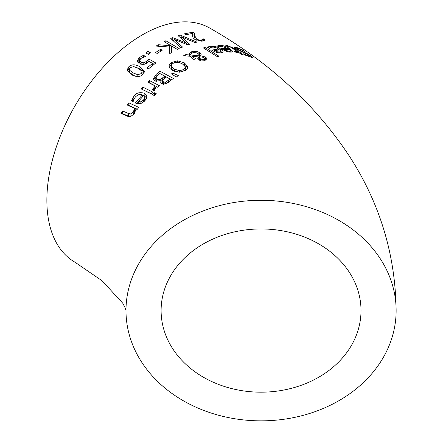 <?xml version="1.0" encoding="UTF-8"?>
<svg xmlns="http://www.w3.org/2000/svg" width="443" height="443" viewBox="0 0 443 443"><rect width="100%" height="100%" fill="white"/><g stroke="black" fill="none" stroke-linecap="round" stroke-linejoin="round"><path stroke-width="0.66" d="M148.25 62.086L148.926 61.35L154.136 64.263M139.617 62.518L141.112 64.628L141.112 62.363L143.803 62.806L143.803 64.545M137.485 62.086L140.021 59.29M143.803 62.806L146.611 61.367L148.926 59.118L148.926 61.35M148.926 59.118L155.82 62.972L148.483 68.864L146.91 68.006L152.525 63.421L152.525 65.531M152.525 63.421L148.959 61.439L143.886 64.523L139.285 63.908L137.241 60.968M137.247 61.106L139.218 57.64L143.477 55.309L145.376 56.383L140.736 58.537L139.617 60.58L139.617 62.84M139.611 62.679L139.611 60.42L141.112 62.363M143.477 55.309L143.477 57.036M230.764 51.759L231.29 52.152M224.285 49.461L226.877 50.757L229.552 51.238L230.764 50.751L229.585 49.455L224.285 49.461L224.285 50.474M230.764 50.751L230.764 52.158M226.877 50.757L226.877 51.504M228.295 48.603L221.384 46.227L219.767 46.593L219.152 47.174L217.308 46L219.889 45.28L222.751 45.557L227.497 47.251L230.127 48.774L232.758 51.421L230.842 52.158L226.822 51.488L221.35 48.724L228.295 48.603L228.295 49.411M218.62 48.979L216.682 47.944L213.642 47.124L211.704 47.174L210.093 47.827L209.473 48.597L207.634 47.451L210.209 46.249C215.104 46.216 218.515 47.096 220.453 48.885L222.469 50.474L223.067 51.526L222.735 52.352L221.168 52.878L217.148 52.656L212.596 50.707L211.676 50.131L218.62 48.979L218.62 49.965M221.09 51.715L222.22 52.628M221.09 51.194L219.911 49.81L214.611 50.613L217.203 51.787L219.878 51.975L221.09 51.194L221.09 52.889M217.203 51.787L217.203 52.667M214.611 50.613L214.611 51.798M243.572 53.808L248.756 55.89L250.201 56.134L249.415 55.397L236.119 48.99L234.497 47.346L236.767 47.456L242.199 49.754L244.431 51.299L238.439 48.542L236.822 48.315L237.692 49.223L247.798 53.946L251.081 56.045L252.455 57.191L252.543 57.463L251.862 57.468L245.566 55.259L243.572 53.863M247.798 53.946L247.798 54.367M244.409 52.268L244.409 52.795M242.199 49.754L242.199 50.137M205.087 47.512L219.052 56.283L217.363 56.676L203.398 47.949L205.087 47.512L205.087 48.99M237.465 51.643L230.493 47.091L227.32 46.604L225.803 45.607L227.397 45.59L233.594 48.16L239.154 51.92L240.289 52.141L241.69 53.105L240.549 52.883L243.434 54.877L241.745 54.578L238.86 52.595L235.754 52.213L234.353 51.272L237.465 51.643L237.465 52.401M240.549 52.883L240.549 53.753M240.289 52.141L240.289 53.575M239.154 51.92L239.154 52.795M187.91 66.766L187.389 68.643L185.418 70.404L179.299 72.215L172.537 70.465L170.007 68.543L168.977 66.151L169.531 64.362L171.485 62.507L177.615 60.829L184.36 62.862L187.91 66.766L187.91 67.325M169.187 67.247L171.485 64.717L171.485 62.507M183.646 64.678L186.896 67.015L187.666 68.167M179.526 70.681L183.867 69.534L185.451 66.915L182.505 63.942L179.349 62.613L175.013 62.513L173.014 63.382L171.784 64.54L171.419 65.708L171.829 67.037L174.387 69.163L179.526 70.681L179.526 72.203M185.202 70.537L185.451 66.915M171.419 65.73L171.53 68.648L172.654 70.188L174.116 71.223M198.165 59.29L198.326 56.887L191.919 56.322L191.919 58.282M204.893 58.864L206.25 59.705M199.333 54.76L200.895 56.117M189.471 55.724L190.961 54.229M190.944 54.467L191.044 55.048L199.4 55.829L199.4 54.899L198.043 53.542L196.542 52.867L193.713 52.551L192.312 52.911L190.955 54.256L191.044 57.269L191.919 57.335M198.326 57.944L199.4 58.061L199.4 54.899M199.433 59.938L199.433 57.679L200.657 59.135L204.168 59.55L204.732 59.201L204.744 58.376L202.44 57.125L199.81 56.925L199.549 60.226M191.044 55.048L191.044 57.269M191.919 56.322L195.618 58.709L193.862 59.523L189.936 56.189L183.424 55.835L185.722 54.677L189.471 54.938L189.615 53.166L191.337 51.837L193.48 51.299L197.606 51.742L199.461 52.595L201.133 54.378L200.895 55.884L205.674 57.036L206.887 58.675L205.225 60.259L199.073 59.993L197.689 58.177M197.772 58.67L198.326 56.887M200.895 55.884L200.895 56.942M201.133 55.237L201.194 54.794M189.471 54.938L189.471 56.161M185.722 54.677L185.722 55.94M172.687 73.006L178.28 75.587L176.286 77.038L171.474 73.903L172.687 73.006L172.687 74.695M175.506 76.534L176.408 76.949M159.906 73.532L171.696 79.768M153.638 79.773L156.545 76.307M160.953 81.368L162.836 79.906M155.847 79.823L156.833 81.706M162.564 82.791L163.545 84.342M162.564 80.521L163.545 82.066L165.621 82.221L170.095 79.02L166.186 76.921L162.564 80.521L162.509 83.146M170.095 79.02L170.095 81.041M165.621 82.221L165.621 83.954M164.702 78.123L164.702 76.118L159.762 73.455L158.317 74.645L155.792 77.951M155.847 77.542L156.833 79.419L160.001 79.574L160.001 81.086M164.702 76.118L162.686 77.774L162.686 80.033M160.001 79.574L162.686 77.774M160.953 80.676L155.056 81.113L153.389 78.688L156.185 74.352L160.023 71.196L173.39 78.444L165.798 83.888L161.939 83.81L160.748 82.492L160.953 80.676L160.953 82.946M160.023 71.196L160.023 73.444M153.422 78.278L153.422 79.092M152.303 89.724L153.289 88.871L154.745 85.748L147.624 82.077L149.313 80.476L159.347 85.671L157.658 87.232L156.163 86.474L154.712 90.045L153.976 90.688L152.303 89.857M154.745 85.748L154.745 88.063L153.821 90.61M149.313 80.476L149.313 82.791L157.747 87.155M142.502 89.569L151.118 93.639M142.652 87.033L152.685 92.05L150.997 93.766L140.963 88.794L142.652 87.033L142.652 89.408M154.463 92.764L152.542 94.702L154.297 95.555L156.218 93.628L154.463 92.764L154.64 95.206M154.12 95.466L154.463 95.118M132.258 101.203L134.661 97.914M136.893 103.623L138.294 101.956M142.275 94.94L144.136 95.566L146.572 97.981M144.446 101.237L144.772 97.438L143.593 95.577L138.294 101.585L138.294 103.944M138.294 101.585L140.885 101.846L140.885 103.601M140.885 101.846L143.56 100.046L144.772 97.438M142.303 94.952C140.653 93.661 138.349 94.326 135.392 96.956L133.775 99.592L133.16 101.624L131.316 100.76L133.897 96.269C135.857 93.03 139.274 91.989 144.136 93.157L146.146 94.747L146.755 96.43L146.445 98.346L144.85 100.799L140.83 103.623L136.278 103.374L135.359 102.953L142.303 94.952L142.303 96.995M192.81 32.206L194.71 33.347L194.698 35.789L196.819 39.189L199.162 40.075L201.338 40.103L203.475 38.895L205.38 40.075L202.761 41.083L195.097 39.648L193.115 37.871L192.616 36.105L192.683 33.38L186.115 34.715L184.565 33.79L192.81 32.206L192.81 34.571L194.71 35.711M192.683 33.38L192.633 36.293M194.632 34.764L195.053 39.621M202.811 39.543L202.811 41.072M203.475 38.895L203.475 40.928M203.376 38.906L203.376 40.95M128.603 105.656L128.802 105.401L137.319 109.255M133.221 114.848L134.611 110.938L134.611 108.352L127.113 104.974L128.802 102.82L128.802 105.401M122.406 113.984L122.617 113.69L129.301 116.498M128.802 102.82L138.836 107.383L137.147 109.465L136.029 108.978L134.384 113.474C131.383 116.481 129.068 117.356 127.44 116.11L120.928 113.342L122.617 110.977L128.337 113.458L130.906 113.973L133.221 112.212L134.611 108.352M122.617 110.977L122.617 113.69M158.378 44.721L169.481 45.657L169.387 44.743L164.043 41.636L165.82 40.75L179.194 48.569L177.416 49.433L171.269 45.845L171.934 52.34L169.763 53.586L169.331 47.036L156.069 46.083L158.378 44.721L158.378 46.216M169.481 45.657L169.481 47.861M171.269 45.845L171.723 52.457M165.82 40.75L165.82 42.672M169.42 45.059L171.269 46.144M175.96 43.303L180.888 47.778M186.581 43.707L187.91 44.893M180.008 37.334L180.102 35.041L196.886 42.102L195.053 42.583L181.281 36.741L181.281 38.458M172.432 40.02L173.988 40.368M181.281 36.741L189.704 44.25L187.893 44.893L173.988 39.3L173.988 41.465M173.988 39.3L182.527 47.052L180.783 47.827L170.771 38.48L172.764 37.655L186.581 43.187L178.13 35.678L180.102 35.041M186.581 43.187L186.581 44.355M172.764 37.655L172.764 39.887M147.984 51.377L150.542 52.833L148.394 54.367L145.841 52.916L147.984 51.377L147.984 53.597L148.809 54.068M147.563 53.896L147.984 53.597M160.587 49.3L162.21 50.236L157.154 53.459L155.526 52.529L160.587 49.3L160.587 51.238M127.329 71.135L129.611 68.432M131.471 74.795L127.091 69.983L128.775 66.821C131.521 64.213 135.265 64.185 140.01 66.738L144.396 71.384L142.696 74.402C140.697 77.01 136.953 77.143 131.471 74.795M136.555 67.519L140.01 69.019L142.574 70.708L144.136 72.541M133.293 72.995L137.862 74.717L141.212 73.604L142.12 71.982L141.799 71.007L138.188 68.366L133.703 66.566L130.259 67.641L129.362 69.307L129.694 70.31L133.293 72.995M129.362 69.307L129.694 72.646L135.27 76.296M141.91 75.061L142.12 71.982M125.989 310.565L125.026 307.525L122.755 303.211L102.1 280.796L74.845 262.118A135.071 77.985 -60 0 1 74.845 106.148A135.071 77.985 -60 0 1 209.91 28.169C268.646 61.549 315.239 104.382 349.704 156.661C380.022 203.725 395.494 255.024 396.131 310.565A135.071 110.285 180 0 0 261.06 200.28A135.071 110.285 180 0 0 125.989 310.565A135.071 110.285 180 0 0 261.06 420.85A135.071 110.285 180 0 0 396.131 310.565M361.012 310.565A99.952 81.612 -0 0 1 261.06 392.177A99.952 81.612 -0 0 1 161.108 310.565A99.952 81.612 -0 0 1 261.06 228.953A99.952 81.612 -0 0 1 361.012 310.565M146.611 61.367L146.611 63.338M139.218 57.64L139.218 59.894M229.552 51.238L229.552 52.086M218.272 45.535L218.272 46.615M219.889 45.28L219.889 46.526M230.127 48.774L230.127 49.871M220.453 48.885L220.453 50.231M210.209 46.249L210.209 47.733M208.598 46.781L208.598 48.049M219.878 51.975L219.878 52.983M248.756 55.89L248.756 56.455M236.767 47.456L236.767 49.411M251.081 56.045L251.081 57.247M241.385 51.072L241.385 51.648M237.692 49.223L237.692 49.954M227.397 45.59L227.397 46.609M233.594 48.16L233.594 49.029M177.615 60.829L177.615 62.319M184.36 62.862L184.36 65.066M183.867 69.534L183.867 71.218M174.387 69.163L174.387 71.329M204.168 59.55L204.168 60.591M200.657 59.135L200.657 60.613M205.674 57.036L205.674 59.284M199.461 52.595L199.461 54.838M191.337 51.837L191.337 53.537M163.545 82.066L163.545 84.27M168.395 80.388L168.395 82.398M156.833 79.419L156.833 81.623M156.185 74.352L156.185 76.617M153.289 88.871L153.289 90.35M143.56 100.046L143.56 102.062M132.28 98.645L132.28 101.165M133.897 96.269L133.897 98.761M144.136 93.157L144.136 95.566M194.698 35.789L194.698 38.126M196.819 39.189L196.819 40.49M199.162 40.075L199.162 41.099M201.338 40.103L201.338 41.232M133.221 112.212L133.221 114.759M130.906 113.973L130.906 116.21M128.337 113.458L128.337 116.144M128.775 66.821L128.775 69.141M140.01 66.738L140.01 69.019M137.862 74.717L137.862 76.556M129.694 70.31L129.694 72.646M250.201 56.959L250.201 56.134M236.806 49.439L236.806 48.376M204.893 58.819L204.893 60.381M199.5 55.381L199.5 57.623M155.792 77.957L155.792 80.294"/></g></svg>
